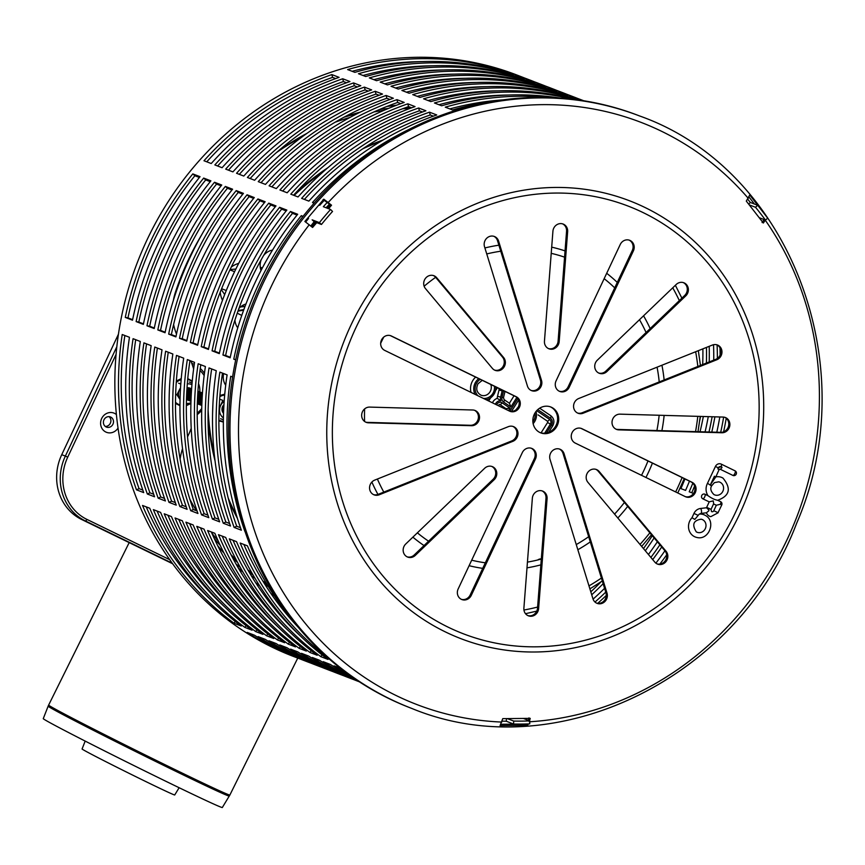 <?xml version="1.0" encoding="UTF-8"?>
<svg xmlns="http://www.w3.org/2000/svg" width="865" height="865" viewBox="0 0 865 865"><rect width="100%" height="100%" fill="white"/><g stroke="black" fill="none" stroke-linecap="round" stroke-linejoin="round"><path stroke-width="1.3" d="M190.97 401.284A5.947 5.482 -68.9 0 1 191.543 389.974M186.667 394.408A5.947 5.482 -68.9 0 1 191.565 389.52M190.311 401.025A5.947 5.482 -68.9 0 1 186.581 396.419M186.786 392.018A5.947 5.482 -68.9 0 1 191.597 389.174M189.586 400.744A5.947 5.482 -68.9 0 1 186.516 398.224M186.851 390.71A5.947 5.482 -68.9 0 1 191.608 388.947M188.862 400.473A5.947 5.482 -68.9 0 1 186.494 398.949M186.916 389.747A5.947 5.482 -68.9 0 1 191.619 388.818A5.947 5.482 -68.9 0 0 186.959 388.98M188.138 400.192A5.947 5.482 -68.9 0 1 186.483 399.338M187.413 399.911A5.947 5.482 -68.9 0 1 186.483 399.522M186.991 388.374A5.947 5.482 -68.9 0 1 190.96 388.558M187.024 387.888A5.947 5.482 -68.9 0 1 190.235 388.277M197.761 393.921A5.947 5.482 -68.9 0 1 202.464 392.991A5.947 5.482 -68.9 0 0 197.804 393.153M198.993 404.366A5.947 5.482 -68.9 0 1 197.328 403.512M198.269 404.085A5.947 5.482 -68.9 0 1 197.328 403.706M197.847 392.548A5.947 5.482 -68.9 0 1 201.804 392.732M197.88 392.061A5.947 5.482 -68.9 0 1 201.08 392.45M197.901 391.694A5.947 5.482 -68.9 0 1 200.366 392.18M197.923 391.423A5.947 5.482 -68.9 0 1 199.642 391.899M191.068 398.841A5.947 5.482 -68.9 0 1 191.23 395.273M198.193 391.337A5.947 5.482 -68.9 0 0 197.934 391.229A5.947 5.482 -68.9 0 1 198.918 391.618M191.014 400.16A5.947 5.482 -68.9 0 1 191.327 393.38M190.992 400.787A5.947 5.482 -68.9 0 1 191.403 392.18M190.981 401.122A5.947 5.482 -68.9 0 1 191.457 391.272M190.981 401.274A5.947 5.482 -68.9 0 1 191.5 390.548M201.913 403.025A5.947 5.482 -68.9 0 1 202.075 399.446M201.869 404.344A5.947 5.482 -68.9 0 1 202.183 397.554M201.837 404.961A5.947 5.482 -68.9 0 1 202.248 396.354M201.826 405.307A5.947 5.482 -68.9 0 1 202.302 395.446M202.388 394.148A5.947 5.482 -68.9 0 0 201.826 405.469A5.947 5.482 -68.9 0 1 202.356 394.721M197.523 398.581A5.947 5.482 -68.9 0 1 202.421 393.694M201.156 405.198A5.947 5.482 -68.9 0 1 197.436 400.592M197.631 396.192A5.947 5.482 -68.9 0 1 202.442 393.359M200.431 404.928A5.947 5.482 -68.9 0 1 197.371 402.398M197.707 394.883A5.947 5.482 -68.9 0 1 202.464 393.121M199.718 404.647A5.947 5.482 -68.9 0 1 197.35 403.122M223.613 411.372A5.947 5.482 -68.9 0 1 223.776 407.804M223.559 412.692A5.947 5.482 -68.9 0 1 223.873 405.912M223.538 413.319A5.947 5.482 -68.9 0 1 223.949 404.712M537.716 559.979A5.947 5.482 -68.9 0 1 541.328 558.887M241.778 305.961A17.851 16.435 111.1 0 0 245.044 306.383M244.99 306.513L240.481 306.956M230.09 269.534L235.864 269.058M229.917 269.902L234.588 271.697M221.602 288.726L226.284 290.521M224.673 294.576L221.267 289.548M172.665 563.764L81.71 519.519A49.586 45.65 -68.9 0 1 61.739 454.687L118.451 334.182M118.04 428.078A10.304 9.483 -68.9 0 1 105.8 432.013A10.304 9.483 -68.9 0 1 102.221 417.492A10.304 9.483 -68.9 0 1 116.418 414.584M106.103 426.953A5.46 5.017 -68.9 0 1 110.374 416.919A5.46 5.017 -68.9 0 1 113.11 423.818A5.46 5.017 -68.9 0 1 106.103 426.953M105.249 426.413A5.46 5.017 111.1 0 0 109.022 416.627M85.159 741.121L82.067 749.014A51.705 0.908 26.4 0 0 127.998 772.791A51.705 0.908 26.4 0 0 174.73 794.946L179.142 787.712M48.126 706.218L43.25 718.685A99.951 1.752 26.4 0 0 166.967 781.819A99.951 1.752 26.4 0 0 222.348 807.467L229.895 794.978A101.162 1.773 -153.6 0 1 173.843 769.017A101.162 1.773 -153.6 0 1 48.613 705.116L48.126 706.218A101.108 1.773 26.4 0 0 173.292 770.088A101.108 1.773 26.4 0 0 229.312 796.038M267.166 584.643A257.878 237.378 -68.9 0 1 263.663 582.404M253.142 575.106A257.878 237.378 -68.9 0 1 249.088 572.035M237.637 562.553A257.878 237.378 -68.9 0 1 232.793 558.141M220.24 545.393A257.878 237.378 -68.9 0 1 214.293 538.581M193.501 509.604A257.878 237.378 -68.9 0 1 193.111 508.955M266.452 583.442A257.878 237.378 -68.9 0 1 262.809 581.021M252.061 573.214A257.878 237.378 -68.9 0 1 247.822 569.851M236.091 559.633A257.878 237.378 -68.9 0 1 230.987 554.714M218.121 540.809A257.878 237.378 -68.9 0 1 211.817 533.056M196.398 510.718A257.878 237.378 -68.9 0 1 189.9 499.354M276.476 152.575A257.878 237.378 -68.9 0 1 302.242 136.8M335.079 122.246A257.878 237.378 -68.9 0 1 349.979 117.456M373.94 111.931A257.878 237.378 -68.9 0 1 383.811 110.417M402.69 108.731A257.878 237.378 -68.9 0 1 409.772 108.503M262.3 268.074L260.235 267.069M237.248 313.206L241.313 315.184A25.788 23.733 111.1 0 0 241.778 315.401A25.788 23.733 111.1 0 1 241.595 315.314M238.729 263.328A25.788 23.733 111.1 0 0 231.312 267.015M220.218 292.197A25.788 23.733 111.1 0 0 222.489 300.317M262.138 268.388A25.788 23.733 111.1 0 0 260.365 267.426L260.268 267.372M343.902 117.272A257.878 237.378 -68.9 0 1 357.126 113.704M379.486 109.498A257.878 237.378 -68.9 0 1 388.461 108.439M406.323 107.401A257.878 237.378 -68.9 0 1 410.486 107.357M204.443 373.334A29.756 27.388 111.1 0 0 200.269 368.468M194.257 364.381A29.756 27.388 111.1 0 0 192.268 363.516A29.756 27.388 111.1 0 0 191.749 363.332M197.188 414.67A29.756 27.388 111.1 0 0 201.707 410.313M201.74 408.529A27.767 25.561 -68.9 0 1 197.188 413.135M192.625 365.787A27.767 25.561 -68.9 0 1 193.976 366.382M199.999 370.501A27.767 25.561 -68.9 0 1 204.162 375.605M199.793 391.942A18.846 17.343 111.1 0 0 198.539 383.552M590.806 591.822A308.459 283.936 111.1 0 0 601.11 581.788A308.459 283.936 111.1 0 1 590.806 591.822M422.152 61.599A308.459 283.936 111.1 0 0 352.152 71.308A308.459 283.936 111.1 0 1 422.152 61.599M335.707 78.574L332.593 77.374A308.459 283.936 111.1 0 0 206.757 161.809A308.459 283.936 111.1 0 1 332.593 77.374L331.857 74.585L339.091 77.363A311.432 286.672 111.1 0 0 211.222 163.528L203.989 160.749A311.432 286.672 -68.9 0 1 331.857 74.585M199.393 177.476L194.874 175.736A308.459 283.936 111.1 0 0 127.977 317.887L132.615 319.672M136.465 489.817A311.432 286.672 -68.9 0 1 122.225 334.517L129.458 337.296A311.432 286.672 111.1 0 0 143.698 492.607L136.465 489.817L139.06 488.649A308.459 283.936 111.1 0 1 124.852 335.523A308.459 283.936 111.1 0 0 139.06 488.649L142.822 490.087M146.228 506.879A308.459 283.936 111.1 0 0 213.828 602.721A308.459 283.936 111.1 0 1 146.228 506.879M173.303 300.642A59.512 54.776 -68.9 0 1 175.563 291.808A265.804 244.676 -68.9 0 1 201.826 234.556M277.016 152.099A265.804 244.676 -68.9 0 1 307.161 133.221M344.627 116.883A265.804 244.676 -68.9 0 1 360.424 112.061M386.72 106.525A265.804 244.676 -68.9 0 1 396.505 105.238M176.492 334.128A59.512 54.776 -68.9 0 1 173.606 324.548M187.543 436.857A89.268 82.164 111.1 0 0 191.208 428.326M193.619 368.944A89.268 82.164 111.1 0 0 190.819 360.921M180.125 459.142A59.512 54.776 -68.9 0 1 182.537 448.611M274.237 595.693A265.804 244.676 -68.9 0 1 271.005 593.628M259.587 585.702A265.804 244.676 -68.9 0 1 255.683 582.751M243.065 572.241A265.804 244.676 -68.9 0 1 238.156 567.732M224.057 553.157A265.804 244.676 -68.9 0 1 217.666 545.642M513.529 724.027A311.432 286.672 111.1 0 0 529.737 723.864L529.791 720.913A308.459 283.936 -68.9 0 1 513.734 721.075L513.529 724.027L506.295 721.237A311.432 286.672 -68.9 0 1 502.068 721.118M506.295 721.237L506.479 718.62M314.222 221.689L312.157 219.84L319.39 222.629L321.456 224.468L314.222 221.689A308.459 283.936 111.1 0 0 310.795 226.014M357.375 680.495A311.432 286.672 -68.9 0 1 351.871 677.89A311.432 286.672 -68.9 0 1 323.196 661.66L330.419 664.45A311.432 286.672 111.1 0 0 353.525 677.89M359.321 681.782A311.432 286.672 -68.9 0 1 341.015 673.716A311.432 286.672 -68.9 0 1 312.341 657.487L319.574 660.276A311.432 286.672 111.1 0 0 348.249 676.506A311.432 286.672 111.1 0 0 358.402 681.177M354.445 679.879A311.432 286.672 -68.9 0 1 350.812 678.517A311.432 286.672 -68.9 0 1 330.171 669.542A311.432 286.672 -68.9 0 1 301.496 653.313L308.729 656.092A311.432 286.672 111.1 0 0 337.404 672.321A311.432 286.672 111.1 0 0 358.045 681.306L359.364 681.815M343.589 675.706A311.432 286.672 -68.9 0 1 339.967 674.343A311.432 286.672 -68.9 0 1 319.315 665.358A311.432 286.672 -68.9 0 1 290.64 649.128L297.874 651.918A311.432 286.672 111.1 0 0 326.548 668.148A311.432 286.672 111.1 0 0 347.2 677.122L350.812 678.517M332.744 671.532A311.432 286.672 -68.9 0 1 329.111 670.159A311.432 286.672 -68.9 0 1 308.47 661.184A311.432 286.672 -68.9 0 1 279.795 644.955L287.029 647.744A311.432 286.672 111.1 0 0 315.703 663.974A311.432 286.672 111.1 0 0 336.344 672.948L339.967 674.343M321.888 667.348A311.432 286.672 -68.9 0 1 318.266 665.985A311.432 286.672 -68.9 0 1 297.625 657.011A311.432 286.672 -68.9 0 1 268.939 640.781L276.173 643.56A311.432 286.672 111.1 0 0 304.848 659.79A311.432 286.672 111.1 0 0 325.5 668.775L329.111 670.159M311.043 663.174A311.432 286.672 -68.9 0 1 307.41 661.812A311.432 286.672 -68.9 0 1 286.769 652.837A311.432 286.672 -68.9 0 1 258.094 636.597L265.328 639.386A311.432 286.672 111.1 0 0 294.003 655.616A311.432 286.672 111.1 0 0 314.644 664.59L318.266 665.985M300.187 659A311.432 286.672 -68.9 0 1 296.565 657.627A311.432 286.672 -68.9 0 1 275.924 648.653A311.432 286.672 -68.9 0 1 247.239 632.423L254.472 635.213A311.432 286.672 111.1 0 0 283.158 651.442A311.432 286.672 111.1 0 0 303.799 660.417L307.41 661.812M582.751 100.6L575.668 97.875A311.432 286.672 -68.9 0 1 583.691 100.751L581.831 100.026A311.432 286.672 111.1 0 0 572.057 96.48L564.823 93.701A311.432 286.672 -68.9 0 1 574.598 97.248L570.987 95.853A311.432 286.672 111.1 0 0 561.212 92.306L553.978 89.528A311.432 286.672 -68.9 0 1 563.753 93.063L560.131 91.679A311.432 286.672 111.1 0 0 550.356 88.133L543.123 85.343A311.432 286.672 -68.9 0 1 552.897 88.89L549.286 87.495A311.432 286.672 111.1 0 0 539.511 83.959L532.278 81.169A311.432 286.672 -68.9 0 1 542.052 84.716L538.43 83.321A311.432 286.672 111.1 0 0 528.656 79.775L521.422 76.996A311.432 286.672 -68.9 0 1 531.197 80.532L527.585 79.148A311.432 286.672 111.1 0 0 517.811 75.601L510.577 72.811A311.432 286.672 -68.9 0 1 520.352 76.358L516.74 74.963A311.432 286.672 111.1 0 0 141.914 251.272A311.432 286.672 111.1 0 0 272.302 647.258A311.432 286.672 111.1 0 0 292.954 656.243L296.565 657.627M350.293 675.608A311.432 286.672 -68.9 0 1 334.041 665.845L340.572 668.353M321.456 224.468A308.459 283.936 -68.9 0 1 332.528 211.449L330.571 209.481A311.432 286.672 111.1 0 0 319.39 222.629M330.571 209.481L323.337 206.692A311.432 286.672 -68.9 0 1 327.63 202.01M747.641 199.188A311.432 286.672 -68.9 0 1 750.398 202.475L757.632 205.264L755.513 207.276L749.252 204.864M755.513 207.276A308.459 283.936 -68.9 0 1 765.46 220.088L767.688 218.196A311.432 286.672 111.1 0 0 757.632 205.264M763.179 219.202A311.432 286.672 -68.9 0 1 764.595 221.235M354.855 72.346L347.622 69.568A311.432 286.672 -68.9 0 1 495.234 68.108L502.468 70.898A311.432 286.672 111.1 0 0 354.855 72.346M132.507 320.201L125.274 317.412A311.432 286.672 -68.9 0 1 192.809 173.897L200.042 176.676A311.432 286.672 111.1 0 0 132.507 320.201M520.352 76.358A311.432 286.672 -68.9 0 1 523.963 77.774M698.444 350.617A311.432 286.672 -68.9 0 1 698.444 351.331M603.143 583.68A311.432 286.672 -68.9 0 1 591.714 594.785M241.249 626.011L234.015 623.232A311.432 286.672 -68.9 0 1 142.52 505.452L149.753 508.231A311.432 286.672 111.1 0 0 241.249 626.011M365.711 76.531L358.478 73.741A311.432 286.672 -68.9 0 1 506.079 72.282L513.313 75.071A311.432 286.672 111.1 0 0 365.711 76.531M222.078 167.713L214.844 164.923A311.432 286.672 -68.9 0 1 342.713 78.758L349.947 81.537A311.432 286.672 111.1 0 0 222.078 167.713M143.352 324.375L136.129 321.585A311.432 286.672 -68.9 0 1 203.664 178.071L210.898 180.85A311.432 286.672 111.1 0 0 143.352 324.375M154.554 496.78L147.32 494.002A311.432 286.672 -68.9 0 1 133.069 338.691L140.303 341.48A311.432 286.672 111.1 0 0 154.554 496.78M252.093 630.196L244.86 627.406A311.432 286.672 -68.9 0 1 153.365 509.626L160.598 512.404A311.432 286.672 111.1 0 0 252.093 630.196M654.145 537.933A311.432 286.672 -68.9 0 1 645.29 550.756M606.279 595.466A311.432 286.672 -68.9 0 1 597.704 603.359M531.197 80.532A311.432 286.672 -68.9 0 1 534.808 81.959M709.203 346.324A311.432 286.672 -68.9 0 1 709.203 361.948M703.342 416.498A311.432 286.672 -68.9 0 1 700.045 431.754M684.961 478.94A311.432 286.672 -68.9 0 1 680.906 488.584M165.399 500.954L158.165 498.175A311.432 286.672 -68.9 0 1 143.925 342.864L151.159 345.654A311.432 286.672 111.1 0 0 165.399 500.954M262.949 634.369L255.716 631.58A311.432 286.672 -68.9 0 1 164.22 513.799L171.454 516.589A311.432 286.672 111.1 0 0 262.949 634.369M154.208 328.549L146.974 325.77A311.432 286.672 -68.9 0 1 214.509 182.245L221.743 185.034A311.432 286.672 111.1 0 0 154.208 328.549M232.923 171.886L225.689 169.108A311.432 286.672 -68.9 0 1 353.558 82.932L360.792 85.722A311.432 286.672 111.1 0 0 232.923 171.886M376.556 80.705L369.323 77.915A311.432 286.672 -68.9 0 1 516.935 76.466L524.168 79.245A311.432 286.672 111.1 0 0 376.556 80.705M542.052 84.716A311.432 286.672 -68.9 0 1 545.653 86.132M719.983 347.817A311.432 286.672 -68.9 0 1 720.134 355.072M714.901 416.822A311.432 286.672 -68.9 0 1 711.787 432.089M694.595 486.087A311.432 286.672 -68.9 0 1 691.751 492.769M661.736 546.994A311.432 286.672 -68.9 0 1 652.707 559.601M726.232 418.271A311.432 286.672 -68.9 0 1 723.616 431.84M552.897 88.89A311.432 286.672 -68.9 0 1 556.509 90.306M387.412 84.878L380.178 82.099A311.432 286.672 -68.9 0 1 527.78 80.64L535.013 83.429A311.432 286.672 111.1 0 0 387.412 84.878M243.779 176.06L236.545 173.281A311.432 286.672 -68.9 0 1 364.414 87.116L371.647 89.895A311.432 286.672 111.1 0 0 243.779 176.06M165.053 332.733L157.819 329.943A311.432 286.672 -68.9 0 1 225.354 186.429L232.588 189.208A311.432 286.672 111.1 0 0 165.053 332.733M176.244 505.138L169.01 502.349A311.432 286.672 -68.9 0 1 154.77 347.049L162.004 349.828A311.432 286.672 111.1 0 0 176.244 505.138M273.794 638.543L266.561 635.764A311.432 286.672 -68.9 0 1 175.065 517.984L182.299 520.762A311.432 286.672 111.1 0 0 273.794 638.543M398.257 89.063L391.023 86.273A311.432 286.672 -68.9 0 1 538.636 84.813L545.869 87.603A311.432 286.672 111.1 0 0 398.257 89.063M254.624 180.244L247.39 177.455A311.432 286.672 -68.9 0 1 375.259 91.29L382.492 94.069A311.432 286.672 111.1 0 0 254.624 180.244M175.909 336.907L168.675 334.117A311.432 286.672 -68.9 0 1 236.21 190.603L243.443 193.382A311.432 286.672 111.1 0 0 175.909 336.907M187.1 509.312L179.866 506.533A311.432 286.672 -68.9 0 1 165.626 351.222L172.859 354.012A311.432 286.672 111.1 0 0 187.1 509.312M284.65 642.727L277.416 639.938A311.432 286.672 -68.9 0 1 185.91 522.157L193.144 524.936A311.432 286.672 111.1 0 0 284.65 642.727M563.753 93.063A311.432 286.672 -68.9 0 1 567.354 94.49M265.479 184.418L258.246 181.639A311.432 286.672 -68.9 0 1 386.114 95.464L393.348 98.253A311.432 286.672 111.1 0 0 265.479 184.418M409.113 93.236L401.879 90.447A311.432 286.672 -68.9 0 1 549.48 88.998L556.714 91.776A311.432 286.672 111.1 0 0 409.113 93.236M186.754 341.08L179.52 338.302A311.432 286.672 -68.9 0 1 247.055 194.776L254.288 197.566A311.432 286.672 111.1 0 0 186.754 341.08M197.944 513.486L190.711 510.707A311.432 286.672 -68.9 0 1 176.471 355.396L183.704 358.186A311.432 286.672 111.1 0 0 197.944 513.486M295.495 646.901L288.261 644.111A311.432 286.672 -68.9 0 1 196.766 526.331L203.999 529.12A311.432 286.672 111.1 0 0 295.495 646.901M574.598 97.248A311.432 286.672 -68.9 0 1 578.209 98.664M419.957 97.41L412.724 94.631A311.432 286.672 -68.9 0 1 560.336 93.171L567.57 95.95A311.432 286.672 111.1 0 0 419.957 97.41M276.324 188.592L269.091 185.813A311.432 286.672 -68.9 0 1 396.959 99.648L404.193 102.427A311.432 286.672 111.1 0 0 276.324 188.592M197.609 345.265L190.376 342.475A311.432 286.672 -68.9 0 1 257.911 198.95L265.144 201.74A311.432 286.672 111.1 0 0 197.609 345.265M208.8 517.67L201.567 514.88A311.432 286.672 -68.9 0 1 187.327 359.581L194.56 362.359A311.432 286.672 111.1 0 0 208.8 517.67M306.34 651.075L299.106 648.296A311.432 286.672 -68.9 0 1 207.611 530.515L214.844 533.294A311.432 286.672 111.1 0 0 306.34 651.075M577.139 99.789A311.432 286.672 111.1 0 0 430.813 101.594L423.58 98.805A311.432 286.672 -68.9 0 1 571.181 97.345L577.723 99.864M287.169 192.776L279.936 189.986A311.432 286.672 -68.9 0 1 407.815 103.822L415.049 106.6A311.432 286.672 111.1 0 0 287.169 192.776M208.454 349.438L201.221 346.649A311.432 286.672 -68.9 0 1 268.756 203.134L275.989 205.913A311.432 286.672 111.1 0 0 208.454 349.438M219.645 521.844L212.412 519.065A311.432 286.672 -68.9 0 1 198.172 363.754L205.405 366.533A311.432 286.672 111.1 0 0 219.645 521.844M317.196 655.259L309.962 652.47A311.432 286.672 -68.9 0 1 218.467 534.689L225.7 537.468A311.432 286.672 111.1 0 0 317.196 655.259M559.774 98.005A311.432 286.672 111.1 0 0 441.658 105.768L434.425 102.978A311.432 286.672 -68.9 0 1 573.344 99.302M298.025 196.95L290.791 194.16A311.432 286.672 -68.9 0 1 418.66 107.995L425.894 110.785A311.432 286.672 111.1 0 0 298.025 196.95M219.31 353.612L212.076 350.833A311.432 286.672 -68.9 0 1 279.611 207.308L286.845 210.098A311.432 286.672 111.1 0 0 219.31 353.612M230.501 526.017L223.267 523.239A311.432 286.672 -68.9 0 1 209.027 367.928L216.261 370.717A311.432 286.672 111.1 0 0 230.501 526.017M328.04 659.433L320.807 656.643A311.432 286.672 -68.9 0 1 229.312 538.863L236.545 541.652A311.432 286.672 111.1 0 0 328.04 659.433M491.147 101.713A311.432 286.672 111.1 0 0 452.503 109.942L445.27 107.163A311.432 286.672 -68.9 0 1 547.459 97.421M308.87 201.123L301.636 198.345A311.432 286.672 -68.9 0 1 429.505 112.169L436.739 114.959A311.432 286.672 111.1 0 0 308.87 201.123M230.155 357.796L222.921 355.007A311.432 286.672 -68.9 0 1 290.456 211.482L297.69 214.271A311.432 286.672 111.1 0 0 230.155 357.796M241.346 530.202L234.112 527.412A311.432 286.672 -68.9 0 1 219.872 372.112L227.106 374.891A311.432 286.672 111.1 0 0 241.346 530.202M329.37 659.108A311.432 286.672 -68.9 0 1 240.167 543.036L247.401 545.826A311.432 286.672 111.1 0 0 289.98 616.907M324.375 200.226A311.432 286.672 111.1 0 0 319.726 205.308L319.066 205.048M314.125 203.145L312.492 202.518A311.432 286.672 -68.9 0 1 407.902 129.934M235.702 359.927L233.777 359.18A311.432 286.672 -68.9 0 1 301.312 215.666L303.053 216.337M307.832 218.175L308.546 218.445A311.432 286.672 111.1 0 0 305.691 222.035M245.119 531.651L244.968 531.586A311.432 286.672 -68.9 0 1 230.717 376.286L232.588 376.999M329.5 204.075A308.459 283.936 111.1 0 0 326.105 207.762M759.221 217.677L765.46 220.088M529.791 720.913L523.401 718.458M507.333 718.61L513.734 721.075M192.809 173.897L194.874 175.736A308.459 283.936 111.1 0 0 127.977 317.887L125.274 317.412M702.888 348.844A308.459 283.936 -68.9 0 1 702.694 364.543M604.581 588.341A308.459 283.936 -68.9 0 1 593.066 599.142M432.997 65.783A308.459 283.936 111.1 0 0 362.997 75.482M346.562 82.748L343.448 81.548A308.459 283.936 111.1 0 0 217.612 165.994M210.249 181.661L205.719 179.92A308.459 283.936 111.1 0 0 138.833 322.061L143.471 323.845M135.708 339.707A308.459 283.936 111.1 0 0 149.915 492.823L153.667 494.272M157.073 511.053A308.459 283.936 111.1 0 0 224.673 606.906M594.99 602.04A308.459 283.936 111.1 0 0 605.749 592.125M643.474 548.583A308.459 283.936 111.1 0 0 652.297 535.738M657.368 541.782A308.459 283.936 -68.9 0 1 648.426 554.487M699.796 420.26A308.459 283.936 111.1 0 0 700.553 416.422M706.402 363.062A308.459 283.936 111.1 0 0 706.456 347.416M689.481 481.135A308.459 283.936 -68.9 0 1 685.577 490.39L680.031 488.249M713.528 344.703A308.459 283.936 -68.9 0 1 713.744 360.132M708.273 416.638A308.459 283.936 -68.9 0 1 705.083 431.905M146.553 343.881A308.459 283.936 111.1 0 0 160.76 496.997L164.512 498.445M167.929 515.226A308.459 283.936 111.1 0 0 235.518 611.079M221.094 185.834L216.574 184.094A308.459 283.936 111.1 0 0 149.677 326.246L154.316 328.03M357.407 86.933L354.293 85.732A308.459 283.936 111.1 0 0 228.457 170.167M443.853 69.957A308.459 283.936 111.1 0 0 373.853 79.667M693.503 493.439L689.2 491.785A308.459 283.936 111.1 0 0 692.833 483.189M708.997 432.013A308.459 283.936 111.1 0 0 712.122 416.746M717.377 358.434A308.459 283.936 111.1 0 0 717.096 344.919M719.81 416.962A308.459 283.936 -68.9 0 1 716.804 432.23M650.88 557.428A308.459 283.936 111.1 0 0 659.898 544.799M664.926 550.789A308.459 283.936 -68.9 0 1 655.886 563.158M720.707 432.338A308.459 283.936 111.1 0 0 723.648 417.092M454.698 74.131A308.459 283.936 111.1 0 0 384.698 83.84M368.263 91.106L365.138 89.906A308.459 283.936 111.1 0 0 239.313 174.341M231.95 190.008L227.419 188.267A308.459 283.936 111.1 0 0 160.533 330.419L165.161 332.203M157.398 348.054A308.459 283.936 111.1 0 0 171.616 501.181L175.368 502.619M178.774 519.411A308.459 283.936 111.1 0 0 246.374 615.253M659.844 564.11A308.459 283.936 111.1 0 0 666.699 554.8M465.554 78.315A308.459 283.936 111.1 0 0 395.554 88.014M379.108 95.28L375.994 94.08A308.459 283.936 111.1 0 0 250.158 178.525M242.795 194.192L238.264 192.441A308.459 283.936 111.1 0 0 171.378 334.593L176.017 336.377M168.253 352.239A308.459 283.936 111.1 0 0 182.461 505.355L186.213 506.804M189.63 523.585A308.459 283.936 111.1 0 0 257.219 619.437M389.953 99.453L386.839 98.264A308.459 283.936 111.1 0 0 261.014 182.699M476.399 82.489A308.459 283.936 111.1 0 0 406.399 92.198M253.65 198.366L249.12 196.625A308.459 283.936 111.1 0 0 182.234 338.777L186.862 340.561M179.098 356.412A308.459 283.936 111.1 0 0 193.317 509.528L197.069 510.977M200.475 527.758A308.459 283.936 111.1 0 0 268.074 623.611M487.255 86.662A308.459 283.936 111.1 0 0 417.244 96.372M400.809 103.638L397.695 102.438A308.459 283.936 111.1 0 0 271.859 186.872M264.495 202.54L259.965 200.799A308.459 283.936 111.1 0 0 193.079 342.951L197.717 344.735M189.954 360.586A308.459 283.936 111.1 0 0 204.162 513.713L207.914 515.151M211.33 531.943A308.459 283.936 111.1 0 0 278.919 627.785M498.099 90.847A308.459 283.936 111.1 0 0 428.099 100.545M411.654 107.811L408.539 106.611A308.459 283.936 111.1 0 0 282.704 191.057M275.351 206.724L270.821 204.973A308.459 283.936 111.1 0 0 203.924 347.125L208.562 348.909M200.799 364.771A308.459 283.936 111.1 0 0 215.017 517.886L218.769 519.335M222.175 536.116A308.459 283.936 111.1 0 0 289.775 631.969M508.944 95.02A308.459 283.936 111.1 0 0 438.944 104.719M422.509 111.985L419.395 110.796A308.459 283.936 111.1 0 0 293.559 195.231M286.196 210.898L281.666 209.157A308.459 283.936 111.1 0 0 214.779 351.298L219.418 353.093M211.655 368.944A308.459 283.936 111.1 0 0 225.862 522.06L229.614 523.509M233.031 540.29A308.459 283.936 111.1 0 0 300.62 636.143M503.008 99.864A308.459 283.936 111.1 0 0 449.8 108.904M433.354 116.169L430.24 114.969A308.459 283.936 111.1 0 0 304.404 199.404M297.041 215.071L292.521 213.331A308.459 283.936 111.1 0 0 225.624 355.483L230.263 357.267M222.5 373.118A308.459 283.936 111.1 0 0 236.707 526.244L240.47 527.682M243.876 544.474A308.459 283.936 111.1 0 0 298.23 627.287M307.897 219.256L307.14 218.964M748.668 204.118L750.398 202.475M302.642 216.856L301.312 215.666M233.777 359.18L235.788 359.537M234.112 527.412L236.707 526.244M292.521 213.331L290.456 211.482M222.921 355.007L225.624 355.483M430.24 114.969L429.505 112.169M320.807 656.643L322.039 654.848M223.267 523.239L225.862 522.06M281.666 209.157L279.611 207.308M212.076 350.833L214.779 351.298M419.395 110.796L418.66 107.995M309.962 652.47L311.184 650.675M212.412 519.065L215.017 517.886M270.821 204.973L268.756 203.134M201.221 346.649L203.924 347.125M408.539 106.611L407.815 103.822M570.932 98.199L571.181 97.345M299.106 648.296L300.339 646.501M201.567 514.88L204.162 513.713M259.965 200.799L257.911 198.95M190.376 342.475L193.079 342.951M397.695 102.438L396.959 99.648M560.087 94.025L560.336 93.171M288.261 644.111L289.483 642.317M190.711 510.707L193.317 509.528M249.12 196.625L247.055 194.776M179.52 338.302L182.234 338.777M549.232 89.841L549.48 88.998M386.839 98.264L386.114 95.464M277.416 639.938L278.638 638.143M179.866 506.533L182.461 505.355M238.264 192.441L236.21 190.603M168.675 334.117L171.378 334.593M375.994 94.08L375.259 91.29M538.387 85.667L538.636 84.813M266.561 635.764L267.782 633.969M169.01 502.349L171.616 501.181M227.419 188.267L225.354 186.429M157.819 329.943L160.533 330.419M365.138 89.906L364.414 87.116M527.531 81.494L527.78 80.64M516.686 77.309L516.935 76.466M354.293 85.732L353.558 82.932M216.574 184.094L214.509 182.245M146.974 325.77L149.677 326.246M255.716 631.58L256.937 629.785M158.165 498.175L160.76 496.997M244.86 627.406L246.082 625.611M147.32 494.002L149.915 492.823M205.719 179.92L203.664 178.071M136.129 321.585L138.833 322.061M343.448 81.548L342.713 78.758M505.841 73.136L506.079 72.282M234.015 623.232L235.237 621.438M494.985 68.962L495.234 68.108M192.073 383.098L189.284 382.016M180.807 384.038L178.633 383.206M191.933 384.676A9.915 9.126 111.1 0 0 187.316 383.887M175.66 394.289L176.925 394.775L179.963 399.425A9.915 9.126 111.1 0 0 180.05 399.565M176.925 394.775L179.509 389.661A9.915 9.126 111.1 0 0 179.963 399.425M180.558 387.898A9.915 9.126 111.1 0 0 179.509 389.661M186.386 403.436A9.915 9.126 111.1 0 0 188.181 403.425A9.915 9.126 111.1 0 0 190.938 402.657M190.322 388.299A5.947 5.482 111.1 0 0 187.024 387.855M237.756 327.824A14.878 13.699 -68.9 0 1 234.945 320.072M238.913 308.491A14.878 13.699 -68.9 0 1 245.941 304.015M225.7 385.26A14.878 13.699 -68.9 0 1 223.635 373.561M261.014 270.529A14.878 13.699 -68.9 0 1 261.208 259.727M263.587 255.543A14.878 13.699 -68.9 0 1 272.507 250.093M294.122 195.447A257.878 237.378 -68.9 0 1 323.921 171.162M362.695 148.856A257.878 237.378 -68.9 0 1 380.838 141.341M236.653 515.864A257.878 237.378 -68.9 0 1 228.23 498.132M214.423 455.585A257.878 237.378 -68.9 0 1 208.119 410.205M294.879 193.782A257.878 237.378 -68.9 0 1 327.954 167.637M365.571 146.953A257.878 237.378 -68.9 0 1 383.098 139.989M237.421 518.394A257.878 237.378 -68.9 0 1 229.084 501.473M215.05 460.904A257.878 237.378 -68.9 0 1 208.043 419.33M490.769 384.46A7.936 7.298 -68.9 0 1 489.103 393.078A7.936 7.298 -68.9 0 1 481.07 395.208C476.658 392.678 475.653 388.85 478.042 383.725L482.27 380.33M497.97 405.49L499.635 404.431A1.492 1.373 -68.9 0 1 499.894 404.561L505.96 408.669L505.625 409.21M505.96 408.669L510.08 408.204L502.111 402.82A2.476 0.952 124.1 0 1 499.894 404.561M503.603 390.71A5.947 5.482 -68.9 0 1 503.506 391.175L501.992 397.413A4.466 4.109 111.1 0 0 503.646 402.063L510.869 406.95L509.463 403.274L504.187 399.716M514.048 395.792L509.388 403.22M495.375 404.225A5.46 5.017 -68.9 0 1 500.867 400.798L497.256 398.332A7.936 7.298 111.1 0 0 492.445 402.809M498.64 388.299A1.979 1.827 -68.9 0 1 499.029 390.039L497.505 396.278A8.434 7.763 111.1 0 0 497.256 398.332M475.642 377.108A14.381 13.235 111.1 0 0 471.014 392.375M538.095 414.886L547.35 421.136A0.995 0.908 -68.9 0 1 547.577 422.488L541.047 432.9M552.519 425.829L552.713 425.861C554.768 421.893 554.141 418.519 550.843 415.741A2.476 0.952 124.1 0 0 550.767 415.697L539.663 408.193L550.843 415.741A2.476 0.952 124.1 0 1 550.356 418.141A4.963 4.563 -68.9 0 1 551.524 424.888L546.421 433.008M219.148 408.539L222.867 400.398L219.699 399.176M223.386 419.785L220.607 418.714M224.165 401.414A9.915 9.126 111.1 0 0 220.575 405.631A9.915 9.126 111.1 0 0 221.029 415.405A9.915 9.126 111.1 0 0 223.419 417.925M494.596 370.101A7.936 7.298 111.1 0 0 503.019 366.522A7.936 7.298 111.1 0 0 502.522 357.104L435.625 277.308A7.936 7.298 111.1 0 0 433.376 275.546M436.706 277.73L503.614 357.526A7.936 7.298 -68.9 0 1 503.938 367.214A7.936 7.298 -68.9 0 1 495.126 370.339A7.936 7.298 -68.9 0 1 492.347 368.339L425.439 288.542A7.936 7.298 -68.9 0 1 425.115 278.854A7.936 7.298 -68.9 0 1 433.927 275.73A7.936 7.298 -68.9 0 1 436.706 277.73L435.625 277.308M405.761 543.977L484.638 468.289A7.936 7.298 -68.9 0 1 492.272 466.592A7.936 7.298 -68.9 0 1 494.196 479.686L415.319 555.384A7.936 7.298 -68.9 0 1 407.685 557.082A7.936 7.298 -68.9 0 1 405.761 543.977M407.156 556.855A7.936 7.298 111.1 0 0 414.238 554.962L493.115 479.275A7.936 7.298 111.1 0 0 491.72 466.397M654.827 562.131L587.919 482.335A7.936 7.298 -68.9 0 1 587.595 472.647A7.936 7.298 -68.9 0 1 596.407 469.522A7.936 7.298 -68.9 0 1 599.196 471.522L666.093 551.319A7.936 7.298 -68.9 0 1 666.428 561.007A7.936 7.298 -68.9 0 1 657.616 564.131A7.936 7.298 -68.9 0 1 654.827 562.131M657.076 563.894A7.936 7.298 111.1 0 0 665.509 560.325A7.936 7.298 111.1 0 0 665.012 550.897L598.104 471.101A7.936 7.298 111.1 0 0 595.855 469.338M598.731 373.042A7.936 7.298 111.1 0 0 605.803 371.15L684.691 295.462A7.936 7.298 111.1 0 0 683.296 282.585M685.772 295.873L606.895 371.561A7.936 7.298 -68.9 0 1 599.261 373.269A7.936 7.298 -68.9 0 1 597.337 360.164L676.214 284.477A7.936 7.298 -68.9 0 1 683.847 282.769A7.936 7.298 -68.9 0 1 685.772 295.873L684.691 295.462M616.021 429.181A7.936 7.298 111.1 0 0 617.707 429.44L720.804 432.349A7.936 7.298 111.1 0 0 728.503 426.229A7.936 7.298 111.1 0 0 724.794 417.319M721.886 432.76L618.799 429.862A7.936 7.298 -68.9 0 1 616.55 429.408A7.936 7.298 -68.9 0 1 612.225 420.574A7.936 7.298 -68.9 0 1 620.01 414.151L723.097 417.06A7.936 7.298 -68.9 0 1 725.346 417.503A7.936 7.298 -68.9 0 1 729.671 426.337A7.936 7.298 -68.9 0 1 721.886 432.76L720.804 432.349M523.887 608.203L532.353 498.251A7.936 7.298 -68.9 0 1 542.571 491.061A7.936 7.298 -68.9 0 1 547.08 498.673L538.614 608.614A7.936 7.298 -68.9 0 1 528.396 615.815A7.936 7.298 -68.9 0 1 523.887 608.203M527.866 615.577A7.936 7.298 111.1 0 0 537.522 608.192L545.999 498.251A7.936 7.298 111.1 0 0 542.02 490.866M369.647 407.091L472.733 409.999A7.936 7.298 -68.9 0 1 474.982 410.443A7.936 7.298 -68.9 0 1 479.307 419.287A7.936 7.298 -68.9 0 1 471.533 425.71L368.436 422.801A7.936 7.298 -68.9 0 1 366.198 422.347A7.936 7.298 -68.9 0 1 361.862 413.513A7.936 7.298 -68.9 0 1 369.647 407.091M365.657 422.12A7.936 7.298 111.1 0 0 367.355 422.38L470.441 425.288A7.936 7.298 111.1 0 0 478.15 419.179A7.936 7.298 111.1 0 0 474.431 410.259M548.432 348.563A7.936 7.298 111.1 0 0 558.098 341.188L566.564 231.236A7.936 7.298 111.1 0 0 562.585 223.862M567.645 231.658L559.179 341.599A7.936 7.298 -68.9 0 1 548.961 348.8A7.936 7.298 -68.9 0 1 544.453 341.188L552.919 231.247A7.936 7.298 -68.9 0 1 563.137 224.046A7.936 7.298 -68.9 0 1 567.645 231.658L566.564 231.236M527.434 386.071L484.519 246.709A7.936 7.298 -68.9 0 1 486.552 238.405A7.936 7.298 -68.9 0 1 494.402 236.491A7.936 7.298 -68.9 0 1 498.586 241.076L541.512 380.438A7.936 7.298 -68.9 0 1 539.468 388.742A7.936 7.298 -68.9 0 1 531.618 390.656A7.936 7.298 -68.9 0 1 527.434 386.071M531.088 390.429A7.936 7.298 111.1 0 0 538.592 388.093A7.936 7.298 111.1 0 0 540.42 380.027L497.505 240.665A7.936 7.298 111.1 0 0 493.85 236.296M373.561 494.629A7.936 7.298 111.1 0 0 378.113 494.369L511.766 440.912A7.936 7.298 111.1 0 0 516.87 433.787A7.936 7.298 111.1 0 0 512.891 426.402M512.859 441.334L379.194 494.791A7.936 7.298 -68.9 0 1 374.091 494.856A7.936 7.298 -68.9 0 1 369.56 487.557A7.936 7.298 -68.9 0 1 374.686 480.118L508.339 426.661A7.936 7.298 -68.9 0 1 513.442 426.596A7.936 7.298 -68.9 0 1 517.973 433.895A7.936 7.298 -68.9 0 1 512.859 441.334L511.766 440.912M596.601 603.132A7.936 7.298 111.1 0 0 604.105 600.797A7.936 7.298 111.1 0 0 605.933 592.73L563.007 453.368A7.936 7.298 111.1 0 0 559.363 449.011M564.099 453.79L607.014 593.152A7.936 7.298 -68.9 0 1 604.981 601.445A7.936 7.298 -68.9 0 1 597.131 603.37A7.936 7.298 -68.9 0 1 592.947 598.775L550.032 459.412A7.936 7.298 -68.9 0 1 552.065 451.119A7.936 7.298 -68.9 0 1 559.915 449.195A7.936 7.298 -68.9 0 1 564.099 453.79L563.007 453.368M575.247 443.085A7.936 7.298 -68.9 0 1 571.927 432.997A7.936 7.298 -68.9 0 1 581.475 428.51A7.936 7.298 -68.9 0 1 582.004 428.737L692.076 482.292A7.936 7.298 -68.9 0 1 695.395 492.38A7.936 7.298 -68.9 0 1 685.848 496.867A7.936 7.298 -68.9 0 1 685.318 496.64L575.247 443.085M685.307 496.64A7.936 7.298 111.1 0 0 694.433 491.666A7.936 7.298 111.1 0 0 690.984 481.87L580.923 428.326M578.685 398.527L712.338 345.07A7.936 7.298 -68.9 0 1 717.442 344.994A7.936 7.298 -68.9 0 1 721.972 352.304A7.936 7.298 -68.9 0 1 716.858 359.732L583.194 413.2A7.936 7.298 -68.9 0 1 578.09 413.265A7.936 7.298 -68.9 0 1 573.56 405.966A7.936 7.298 -68.9 0 1 578.685 398.527M577.56 413.038A7.936 7.298 111.1 0 0 582.113 412.778L715.766 359.321A7.936 7.298 111.1 0 0 720.869 352.196A7.936 7.298 111.1 0 0 716.89 344.811M461.337 599.326A7.936 7.298 111.1 0 0 470.214 594.936L534.365 458.591A7.936 7.298 111.1 0 0 531.186 448.221M535.457 459.001L471.295 595.347A7.936 7.298 -68.9 0 1 461.878 599.553A7.936 7.298 -68.9 0 1 458.158 588.957L522.309 452.611A7.936 7.298 -68.9 0 1 531.737 448.405A7.936 7.298 -68.9 0 1 535.457 459.001L534.365 458.591M509.528 411.124L384.676 350.379A7.936 7.298 -68.9 0 1 381.357 340.291A7.936 7.298 -68.9 0 1 390.904 335.793A7.936 7.298 -68.9 0 1 391.434 336.02L516.286 396.765A7.936 7.298 -68.9 0 1 519.606 406.853A7.936 7.298 -68.9 0 1 510.058 411.351A7.936 7.298 -68.9 0 1 509.528 411.124M509.528 411.113A7.936 7.298 111.1 0 0 518.643 406.15A7.936 7.298 111.1 0 0 515.205 396.354L390.353 335.609M556.076 380.849L620.237 244.503A7.936 7.298 -68.9 0 1 629.666 240.297A7.936 7.298 -68.9 0 1 633.385 250.904L569.224 387.25A7.936 7.298 -68.9 0 1 559.796 391.456A7.936 7.298 -68.9 0 1 556.076 380.849M559.266 391.218A7.936 7.298 111.1 0 0 568.143 386.828L632.293 250.482A7.936 7.298 111.1 0 0 629.115 240.113M551.675 407.372A13.883 12.78 -68.9 0 1 557.493 425.029A13.883 12.78 -68.9 0 1 540.776 432.889A13.883 12.78 -68.9 0 1 533.835 415.341A13.883 12.78 -68.9 0 1 550.756 406.972A13.883 12.78 -68.9 0 1 551.675 407.372M540.236 432.662A13.883 12.78 111.1 0 0 556.53 424.315A13.883 12.78 111.1 0 0 550.594 406.95A13.883 12.78 111.1 0 0 550.205 406.777M765.417 220.067L763.33 223.019L746.3 201.102L749.739 194.993L766.725 216.899M754.431 204.032L749.036 197.09M762.076 222.543L764.033 219.537M316.741 222.662L312.579 227.473L304.869 221.472L323.824 199.199L331.533 205.2L328.592 208.714M528.493 723.908L527.531 725.324L500.057 725.594L502.76 718.642L530.234 718.372L529.272 721.799M327.338 208.238L330.279 204.713L323.078 199.556M311.605 226.673L315.487 222.175M528.288 720.34L528.98 717.885M500.976 724.265L524.201 724.027M527.531 725.324L524.201 724.037M330.279 204.713L331.533 205.2M411.481 708.316L410.032 707.765A317.379 292.154 -68.9 0 1 389.001 698.617A317.379 292.154 -68.9 0 1 256.116 295.062A317.379 292.154 -68.9 0 1 638.1 115.38L639.549 115.942C789.615 168.902 865.097 365.819 796.697 523.152C737.488 679.382 554.541 767.817 411.481 708.316A317.379 292.154 -68.9 0 1 390.439 699.169A317.379 292.154 -68.9 0 1 262.657 284.25A317.379 292.154 -68.9 0 1 639.549 115.942M702.488 519.638A6.866 6.325 111.1 0 0 701.18 519.195C693.384 520.384 691.751 524.612 696.303 531.878A6.866 6.325 111.1 0 0 705.213 528.829A6.866 6.325 111.1 0 0 702.488 519.638M699.428 514.08A11.937 10.986 -68.9 0 1 704.607 515.032A11.937 10.986 -68.9 0 1 705.364 515.432C716.436 521.119 708.911 540.679 696.887 537.468A11.937 10.986 -68.9 0 1 688.854 529.477A11.937 10.986 -68.9 0 1 691.978 517.746L694.844 519.378L699.244 514.102L700.899 513.464A2.541 0.887 -96.9 0 0 701.504 511.15A2.541 0.887 -96.9 0 0 700.509 508.479L706.5 507.755L708.857 509.982A2.541 0.887 83.1 0 1 708.9 510.75L706.424 512.783L700.996 513.432M713.874 494.51A6.866 6.325 111.1 0 0 723.086 490.779A6.866 6.325 111.1 0 0 718.761 481.827L714.436 482.627L711.592 485.881C710.046 488.563 710.803 491.439 713.874 494.51M704.921 494.218A2.541 0.995 115.4 0 1 704.726 496.845A2.541 0.995 115.4 0 1 702.802 498.813A2.53 2.336 -68.9 0 1 701.753 495.515A2.53 2.336 -68.9 0 1 704.921 494.218L707.992 495.677A11.937 10.986 -68.9 0 1 707.494 483.297L711.452 485.838M707.992 495.677C711.625 498.294 714.847 499.819 717.658 500.262L717.647 500.284C729.746 495.85 731.509 488.444 722.945 478.064A11.937 10.986 -68.9 0 0 715.842 476.875M711.798 485.47L710.446 484.692L715.788 476.983L714.414 476.258L710.241 485.124L711.603 485.881M707.494 483.297L715.409 466.484A4.682 4.303 -68.9 0 1 721.28 464.137L735.077 470.852A2.541 0.984 115.9 0 1 734.861 473.469A2.541 0.984 115.9 0 1 732.915 475.426L720.102 469.198A0.8 0.735 111.1 0 0 719.95 469.144L719.248 469.63L717.874 468.906L718.383 467.835A2.141 1.968 -68.9 0 1 721.064 466.754L722.048 467.241A3.33 3.071 111.1 0 0 717.874 468.906M691.978 517.746L693.968 513.421A8.401 7.742 -68.9 0 1 700.509 508.479M700.78 513.464A2.541 0.887 -96.9 0 0 700.899 513.464L706.424 512.783A6.823 6.282 -68.9 0 0 710.792 516.654L718.166 512.761L713.809 510.718L716.328 505.246L720.372 504.273L721.745 504.987L718.026 512.718M717.691 500.284L720.556 501.646A2.53 2.336 -68.9 0 1 720.718 501.722A2.541 2.541 0 0 1 721.745 504.987M720.556 501.646A2.541 0.995 115.4 0 1 720.372 504.273M716.328 505.246L713.549 503.917M706.5 507.755A6.823 6.282 -68.9 0 1 706.683 507.333L709.203 501.851L702.802 498.813M709.203 501.851L713.236 500.889L713.647 503.722L711.041 509.377L706.683 507.333M710.241 485.124L714.414 476.258M711.041 509.377L711.506 511.561A1.752 1.611 111.1 0 0 713.809 510.718M735.077 470.852A2.53 2.336 -68.9 0 1 735.218 470.928A2.541 2.541 0 0 1 733.412 475.599A2.53 2.336 -68.9 0 1 732.915 475.426M734.061 475.642A2.53 2.336 -68.9 0 1 733.412 475.599M694.844 519.378L694.141 519.054M238.253 310.34A24.761 22.793 111.1 0 0 243.919 309.411M116.829 346.692L65.362 456.082L67.73 457.153L116.072 354.401M169.724 559.687L86.889 519.389A1.979 0.768 115.9 0 1 85.321 520.914L172.243 563.191M61.739 454.687L65.362 456.082A49.586 45.65 111.1 0 0 85.321 520.914L81.71 519.519M86.889 519.389A47.607 43.823 -68.9 0 1 67.73 457.153M260.365 267.426L262.257 268.15M192.192 381.714A13.364 12.305 111.1 0 0 187.694 379.4M181.163 379.638A13.364 12.305 111.1 0 0 176.255 382.535M175.498 402.279A13.364 12.305 111.1 0 0 179.963 404.971M186.364 405.155A13.364 12.305 111.1 0 0 190.722 403.122M606.689 273.286A164.739 151.635 -68.9 0 1 617.275 282.401M643.56 315.812A164.739 151.635 -68.9 0 1 650.166 328.581M661.93 365.225A164.739 151.635 -68.9 0 1 664.136 379.973M664.136 415.395A164.739 151.635 -68.9 0 1 661.898 430.684M652.426 463.11A164.739 151.635 -68.9 0 1 645.95 477.491M627.687 506.382A164.739 151.635 -68.9 0 1 617.826 517.994M590.276 541.912A164.739 151.635 -68.9 0 1 577.842 549.729M540.863 564.867A164.739 151.635 -68.9 0 1 526.99 567.851M482.713 568.359A164.739 151.635 -68.9 0 1 469.1 565.699M424.034 545.566A164.739 151.635 -68.9 0 1 412.875 537.154M377.951 494.434A164.739 151.635 -68.9 0 1 371.874 482.043M604.159 278.681A158.695 146.077 -68.9 0 1 614.712 287.861M639.505 319.704A158.695 146.077 -68.9 0 1 646.068 332.517M657.065 367.171A158.695 146.077 -68.9 0 1 659.216 381.941M659.152 415.254A158.695 146.077 -68.9 0 1 656.892 430.543M647.982 460.948A158.695 146.077 -68.9 0 1 641.516 475.328M624.411 502.479A158.695 146.077 -68.9 0 1 614.561 514.113M588.676 536.711A158.695 146.077 -68.9 0 1 576.252 544.572M541.317 559.06A158.695 146.077 -68.9 0 1 527.434 562.109M485.33 562.801A158.695 146.077 -68.9 0 1 471.685 560.196M428.575 541.198A158.695 146.077 -68.9 0 1 417.384 532.829M383.811 492.099A158.695 146.077 -68.9 0 1 377.389 479.037M364.587 421.471A158.695 146.077 -68.9 0 1 364.63 408.918M380.665 343.351A158.695 146.077 -68.9 0 1 383.768 337.058M424.131 286.229A158.695 146.077 -68.9 0 1 435.646 277.33M486.746 253.942A158.695 146.077 -68.9 0 1 500.759 251.228M551.221 253.337A158.695 146.077 -68.9 0 1 564.564 257.154M484.897 247.952A164.739 151.635 -68.9 0 1 498.9 245.195M551.697 247.152A164.739 151.635 -68.9 0 1 565.05 250.904M672.743 287.807A212.293 195.414 -68.9 0 1 679.328 300.598M695.655 351.741A212.293 195.414 -68.9 0 1 697.839 366.49M697.796 416.346A212.293 195.414 -68.9 0 1 695.547 431.635M682.117 477.556A212.293 195.414 -68.9 0 1 675.641 491.936M649.853 532.818A212.293 195.414 -68.9 0 1 640.003 544.442M601.413 578.047A212.293 195.414 -68.9 0 1 588.979 585.886M537.619 607.046A212.293 195.414 -68.9 0 1 523.941 610.02M508.555 410.637L510.08 408.204M502.111 402.82A3.968 3.655 111.1 0 0 496.607 404.831M510.869 406.95L516.827 397.457M495.894 386.958A11.905 10.953 -68.9 0 1 486.162 399.749M475.09 394.364A11.905 10.953 -68.9 0 1 478.788 378.632M500.867 400.798A5.947 5.482 -68.9 0 1 500.651 397.121L502.165 390.883A4.466 4.109 111.1 0 0 502.295 390.072M517.778 398.527L509.831 411.199M480.248 379.346A10.412 9.591 111.1 0 0 476.842 382.762A10.412 9.591 111.1 0 0 477.826 395.694M483.427 398.419A10.412 9.591 111.1 0 0 494.434 386.244M504.046 399.619A2.476 0.952 124.1 0 1 504.122 399.662A2.476 0.952 124.1 0 1 503.646 402.063M503.311 397.554L501.992 397.413M504.836 391.315L503.506 391.175M500.651 397.121L497.505 396.278M502.165 390.883L499.029 390.039M532.883 421.774A10.412 9.591 111.1 0 0 534.948 413.038M537.76 409.621L550.356 418.141M536.019 411.481A11.905 10.953 -68.9 0 1 533.143 423.623M516.297 409.513A11.905 10.953 -68.9 0 1 518.178 407.145M544.658 433.235L550.378 424.12A3.471 3.2 111.1 0 0 549.567 419.395L536.689 410.691M548.648 432.338L552.713 425.861L551.524 424.888M550.378 424.12L547.577 422.488M549.567 419.395A2.476 0.952 124.1 0 1 547.35 421.136M224.673 395.089A13.364 12.305 111.1 0 0 219.84 396.657M218.888 420.012A13.364 12.305 111.1 0 0 223.365 421.428M502.522 357.104L503.614 357.526M414.238 554.962L415.319 555.384M494.196 479.686L493.115 479.275M665.012 550.897L666.093 551.319M599.196 471.522L598.104 471.101M605.803 371.15L606.895 371.561M617.707 429.44L618.799 429.862M537.522 608.192L538.614 608.614M547.08 498.673L545.999 498.251M367.355 422.38L368.436 422.801M471.533 425.71L470.441 425.288M558.098 341.188L559.179 341.599M540.42 380.027L541.512 380.438M497.505 240.665L498.586 241.076M378.113 494.369L379.194 494.791M605.933 592.73L607.014 593.152M582.004 428.737L580.934 428.326M690.984 481.87L692.076 482.292M582.113 412.778L583.194 413.2M715.766 359.321L716.858 359.732M470.214 594.936L471.295 595.347M515.205 396.354L516.286 396.765M390.364 335.609L391.434 336.02M568.143 386.828L569.224 387.25M632.293 250.482L633.385 250.904M501.797 722.07A311.93 287.126 -68.9 0 1 396.213 695.568A311.93 287.126 -68.9 0 1 270.626 287.775A311.93 287.126 -68.9 0 1 309.248 224.749M328.203 202.475A311.93 287.126 -68.9 0 1 748.257 198.323M765.287 220.24A311.93 287.126 -68.9 0 1 787.41 538.906A311.93 287.126 -68.9 0 1 529.769 721.767M445.389 631.915A234.62 215.969 -68.9 0 1 350.92 325.186A234.62 215.969 -68.9 0 1 645.085 207.535A234.62 215.969 -68.9 0 1 739.553 514.253A234.62 215.969 -68.9 0 1 445.389 631.915M355.969 327.586A229.171 210.952 -68.9 0 1 725.13 286.607A229.171 210.952 -68.9 0 1 556.206 645.593A229.171 210.952 -68.9 0 1 355.969 327.586M720.102 469.198A2.541 0.984 -64.1 0 0 722.048 467.241M719.107 469.598L715.788 476.983M693.968 513.421L698.174 515.367M721.28 464.137A2.541 0.984 115.9 0 1 721.064 466.754M715.409 466.484L718.383 467.835M237.962 311.14L243.627 310.189M268.388 586.621L265.112 584.708M255.024 578.307L251.293 575.744M240.383 567.57L236.004 563.98M229.895 794.978L297.755 658.092M48.613 705.116L129.177 542.604M175.498 403.425L179.963 405.685M186.353 405.663L190.916 403.479M192.268 381L187.759 378.632M181.25 378.6L176.363 381.022M525.531 613.707L536.765 611.112M589.898 588.881L602.31 580.966M641.668 546.431L651.496 534.775M677.782 492.974L684.247 478.594M697.99 431.7L700.272 416.411M700.445 365.452L698.325 350.671M681.88 298.155L675.37 285.288M505.019 391.391L503.495 397.651L504.122 399.662L509.463 403.274M518.622 400.052L511.518 411.383M488.617 400.938L497.462 387.725M212.974 402.69L212.563 413.859M218.888 420.866L223.365 422.044M224.749 394.18L219.937 395.446"/></g></svg>
